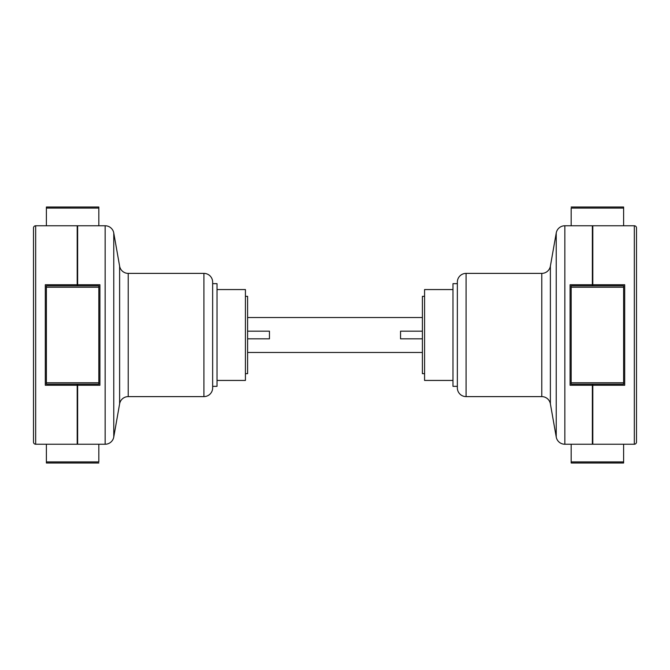 <?xml version="1.0" encoding="UTF-8"?>
<svg xmlns="http://www.w3.org/2000/svg" width="670" height="670" viewBox="0 0 670 670"><rect width="100%" height="100%" fill="white"/><g stroke="black" fill="none" stroke-linecap="round" stroke-linejoin="round"><path stroke-width="1" d="M422.393 317.521L247.607 317.521L422.393 317.521M422.393 331.173L400.543 331.173L400.543 338.827L422.393 338.827L400.543 338.827L400.543 331.173L422.393 331.173L400.543 331.173M422.393 352.479L247.607 352.479L422.393 352.479M247.607 338.827L269.457 338.827L269.457 331.173L247.607 331.173L269.457 331.173L269.457 338.827L247.607 338.827L269.457 338.827M247.607 331.173L269.457 331.173M422.393 338.827L400.543 338.827M98.825 285.839L98.825 384.161L46.389 384.161L46.389 382.779L98.825 382.779L98.825 287.221L46.389 287.221L46.389 382.779L46.389 285.839L98.825 285.839L46.389 285.839L46.389 287.221L98.825 287.221L98.825 285.839M46.389 384.161L98.825 384.161L98.825 382.779L46.389 382.779L46.389 384.161M98.825 207.022L98.825 225.765L98.825 208.094L46.389 208.094L46.389 225.765L46.389 206.996L46.389 208.094L98.825 208.094L98.825 206.996L46.389 207.022M77.192 235.681L77.636 235.681L77.192 235.681M77.636 284.842L77.192 284.842L77.636 284.842M98.825 463.004L46.389 463.004L46.389 461.906L98.825 461.906L98.825 444.235L98.825 461.906L46.389 461.906L46.389 444.235L46.389 463.004L98.825 463.004M77.192 385.158L77.636 385.158L77.192 385.158M77.636 434.319L77.192 434.319L77.636 434.319M212.65 387.871L212.65 282.129A8.735 8.735 0 0 0 203.915 273.385L203.915 396.615A8.735 8.735 0 0 0 212.65 387.871L212.65 282.129A8.735 8.735 0 0 0 203.915 273.385L128.221 273.385A8.735 8.735 0 0 1 119.62 266.166L113.766 232.984L113.766 437.016L119.62 403.834A8.735 8.735 0 0 1 128.221 396.615L203.915 396.615L203.915 273.385L128.221 273.385L128.221 396.615A8.735 8.735 0 0 0 119.62 403.834L119.62 266.166A8.735 8.735 0 0 0 128.221 273.385L128.221 396.615L203.915 396.615A8.735 8.735 0 0 0 212.65 387.871M105.157 225.765L105.157 444.235A8.735 8.735 0 0 0 113.766 437.016L113.766 232.984A8.735 8.735 0 0 0 105.157 225.765L77.636 225.765L77.636 284.75L99.914 284.75L99.914 385.25L77.636 385.25L77.636 444.235L105.157 444.235L105.157 225.765A8.735 8.735 0 0 1 113.766 232.984L119.62 266.166L119.62 403.834L113.766 437.016A8.735 8.735 0 0 1 105.157 444.235L77.636 444.235L77.636 384.161L77.636 385.25L99.914 385.25L99.914 284.75L77.636 284.75L77.636 285.839L77.636 225.765L105.157 225.765M245.421 373.667L247.607 373.667L247.607 296.333L245.421 296.333L247.607 296.333L247.607 373.667L245.421 373.667M35.686 444.235L35.686 225.765A2.186 2.186 0 0 0 33.5 227.942L33.5 442.058A2.186 2.186 0 0 0 35.686 444.235L77.192 444.235L77.192 385.25L45.3 385.25L45.3 284.75L77.192 284.75L77.192 225.765L35.686 225.765L35.686 444.235A2.186 2.186 0 0 1 33.5 442.058L33.5 227.942A2.186 2.186 0 0 1 35.686 225.765L77.192 225.765L77.192 285.839L77.192 284.75L45.3 284.75L45.3 385.25L77.192 385.25L77.192 384.161L77.192 444.235L35.686 444.235M571.175 384.161L571.175 285.839L623.611 285.839L623.611 287.221L571.175 287.221L571.175 382.779L623.611 382.779L623.611 287.221L623.611 384.161L571.175 384.161L623.611 384.161L623.611 382.779L571.175 382.779L571.175 384.161M623.611 285.839L571.175 285.839L571.175 287.221L623.611 287.221L623.611 285.839M571.175 462.978L571.175 444.235L571.175 461.906L623.611 461.906L623.611 444.235L623.611 463.004L623.611 461.906L571.175 461.906L571.175 463.004L623.611 462.978M592.808 434.319L592.364 434.319L592.808 434.319M592.364 385.158L592.808 385.158L592.364 385.158M571.175 206.996L623.611 206.996L623.611 208.094L571.175 208.094L571.175 225.765L571.175 208.094L623.611 208.094L623.611 225.765L623.611 206.996L571.175 206.996M592.808 284.842L592.364 284.842L592.808 284.842M592.364 235.681L592.808 235.681L592.364 235.681M457.35 282.129L457.35 387.871A8.735 8.735 0 0 0 466.086 396.615L466.086 273.385A8.735 8.735 0 0 0 457.35 282.129L457.35 387.871A8.735 8.735 0 0 0 466.086 396.615L541.779 396.615A8.735 8.735 0 0 1 550.38 403.834L556.234 437.016L556.234 232.984L550.38 266.166A8.735 8.735 0 0 1 541.779 273.385L466.086 273.385L466.086 396.615L541.779 396.615L541.779 273.385A8.735 8.735 0 0 0 550.38 266.166L550.38 403.834A8.735 8.735 0 0 0 541.779 396.615L541.779 273.385L466.086 273.385A8.735 8.735 0 0 0 457.35 282.129M564.844 444.235L564.844 225.765A8.735 8.735 0 0 0 556.234 232.984L556.234 437.016A8.735 8.735 0 0 0 564.844 444.235L592.364 444.235L592.364 385.25L570.086 385.25L570.086 284.75L592.364 284.75L592.364 225.765L564.844 225.765L564.844 444.235A8.735 8.735 0 0 1 556.234 437.016L550.38 403.834L550.38 266.166L556.234 232.984A8.735 8.735 0 0 1 564.844 225.765L592.364 225.765L592.364 285.839L592.364 284.75L570.086 284.75L570.086 385.25L592.364 385.25L592.364 384.161L592.364 444.235L564.844 444.235M424.579 296.333L422.393 296.333L422.393 373.667L424.579 373.667L422.393 373.667L422.393 296.333L424.579 296.333M634.314 225.765L634.314 444.235A2.186 2.186 0 0 0 636.5 442.058L636.5 227.942A2.186 2.186 0 0 0 634.314 225.765L592.808 225.765L592.808 284.75L624.7 284.75L624.7 385.25L592.808 385.25L592.808 444.235L634.314 444.235L634.314 225.765A2.186 2.186 0 0 1 636.5 227.942L636.5 442.058A2.186 2.186 0 0 1 634.314 444.235L592.808 444.235L592.808 384.161L592.808 385.25L624.7 385.25L624.7 284.75L592.808 284.75L592.808 285.839L592.808 225.765L634.314 225.765M452.979 386.339L457.35 386.339L452.979 386.339L452.979 283.661L452.979 386.339M457.35 283.661L452.979 283.661L457.35 283.661M424.579 380.443L452.979 380.443L424.579 380.443L424.579 289.557L424.579 380.443M452.979 289.557L424.579 289.557L452.979 289.557M217.021 283.661L212.65 283.661L217.021 283.661L217.021 386.339L217.021 283.661M212.65 386.339L217.021 386.339L212.65 386.339M245.421 289.557L217.021 289.557L245.421 289.557L245.421 380.443L245.421 289.557M217.021 380.443L245.421 380.443L217.021 380.443M46.389 206.996L98.825 206.996M623.611 463.004L571.175 463.004"/></g></svg>
